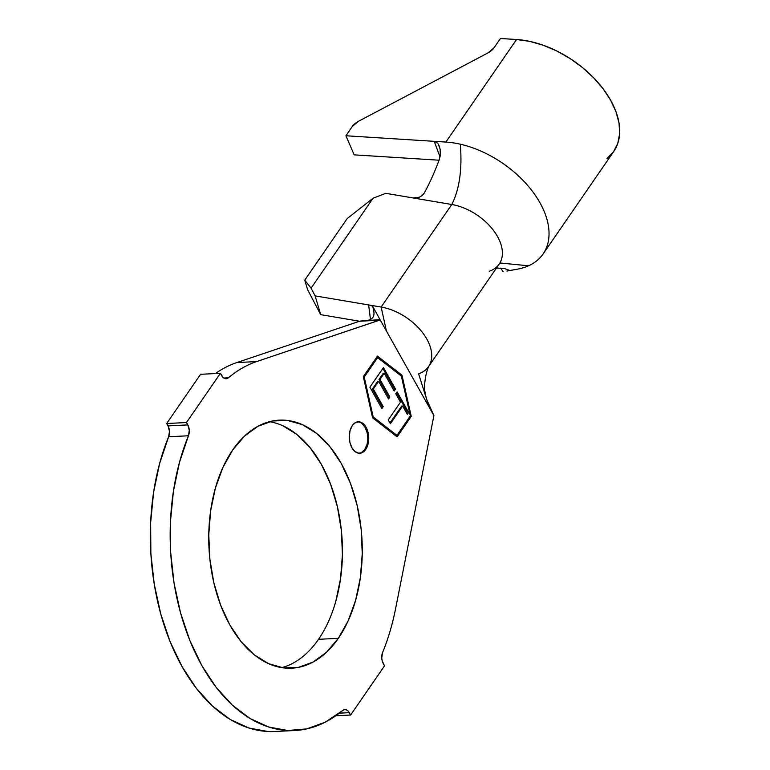 <?xml version="1.0" encoding="UTF-8"?>
<svg xmlns="http://www.w3.org/2000/svg" width="770" height="770" viewBox="0 0 770 770"><rect width="100%" height="100%" fill="white"/><g stroke="black" fill="none" stroke-linecap="round" stroke-linejoin="round"><path stroke-width="1.16" d="M359.292 453.261A15.756 9.721 87.1 0 0 364.72 449.516L365.712 449.468A15.756 9.721 -92.9 0 1 359.792 453.261A15.756 9.721 -92.9 0 1 350.109 443.212A15.756 9.721 -92.9 0 1 352.304 425.569L350.109 430.411L349.272 436.32L349.907 442.423L351.938 447.774L355.047 451.567L358.753 453.222L362.497 452.481L365.712 449.468L367.906 444.637L368.743 438.717L368.099 432.625L366.077 427.263L362.968 423.471L359.263 421.825L355.519 422.557L352.304 425.569A15.756 9.721 -92.9 0 1 358.223 421.787A15.756 9.721 -92.9 0 1 367.906 431.826A15.756 9.721 -92.9 0 1 365.712 449.468L364.72 449.516A15.756 9.721 87.1 0 0 367.011 432.259A15.756 9.721 87.1 0 0 357.723 421.825M281.733 667.638A124.172 76.605 87.1 0 0 318.53 639.312L338.348 638.32A124.172 76.605 -92.9 0 1 291.695 668.187A124.172 76.605 -92.9 0 1 215.417 589.04A124.172 76.605 -92.9 0 1 232.675 450.017L222.828 467.592L215.388 488.113L210.643 510.779L208.776 534.736L209.854 559.049L213.848 582.794L220.586 605.056L229.826 624.98L241.202 641.795L254.283 654.856L268.566 663.673L283.495 667.888L298.51 667.349L313.015 662.085L326.47 652.277L338.348 638.32L348.194 620.755L355.634 600.234L360.379 577.567L362.247 553.611L361.168 529.288L357.174 505.543L350.437 483.281L341.197 463.367L329.82 446.552L316.739 433.481L302.456 424.674L287.528 420.458L272.522 420.988L258.008 426.262L244.552 436.061L232.675 450.017A124.172 76.605 -92.9 0 1 279.327 420.15A124.172 76.605 -92.9 0 1 355.605 499.307A124.172 76.605 -92.9 0 1 338.348 638.32L318.53 639.312A124.172 76.605 87.1 0 0 337.674 507.892A124.172 76.605 87.1 0 0 269.471 421.69M429.131 365.75L499.21 264.062A45.382 27.807 -145.4 0 0 492.579 229.239A45.382 27.807 -145.4 0 0 451.798 204.502L385.789 193.328L373.065 198.217L347.164 218.613L304.756 280.145L347.164 218.613L373.065 198.217L311.08 288.163L373.065 198.217L385.789 193.328L451.798 204.502L381.131 307.047L368.705 304.939M364.22 377.059L377.608 357.636L401.353 376.068L410.323 415.944L396.945 435.368L373.19 416.945L364.22 377.059L363.411 377.108L364.22 377.059L377.608 357.636L376.617 357.684L363.373 376.905L376.617 357.684L377.608 357.636L401.353 376.068L410.323 415.944L396.945 435.368L395.953 435.425L372.42 417.167L395.953 435.425L396.945 435.368L373.19 416.945L364.22 377.059M369.898 387.195L381.862 408.591L383.2 406.656L373.334 389.014L378.657 381.314L388.523 398.956L389.851 397.031L379.985 379.398L384.23 373.257L394.182 391.054L395.52 389.119L383.47 367.569L369.898 387.195L381.862 408.591L383.2 406.656L373.334 389.014L378.657 381.314L388.523 398.956L389.851 397.031L379.985 379.398L384.23 373.257L394.182 391.054L395.52 389.119L383.47 367.569L369.898 387.195M400.496 402.19L388.244 419.9L390.39 423.741L402.643 406.021L407.33 414.404L408.649 412.499L397.118 391.872L395.79 393.778L400.496 402.19L388.244 419.9L390.39 423.741L402.643 406.021L407.33 414.404L408.649 412.499L397.118 391.872L395.79 393.778L400.496 402.19M430.469 362.93A45.382 27.807 -145.4 0 0 381.131 307.047L386.434 331.023L380.005 319.569L386.434 331.023L381.131 307.047L315.123 295.882L368.647 304.939L370.457 319.454L368.647 304.939L371.506 305.661L372.815 306.575L380.005 319.569L373.825 320.281L380.197 319.916L256.641 361.573A186.571 115.105 -92.9 0 0 228.392 377.81A8.826 5.448 -92.9 0 1 226.13 378.753A8.826 5.448 -92.9 0 1 221.731 375.683L220.403 373.315L186.484 422.538L166.667 423.519L186.484 422.538L187.813 424.905L167.995 425.897L166.667 423.519L200.585 374.297L220.403 373.315L223.175 377.55L224.888 378.59L228.392 377.81L223.781 378.041L228.392 377.81A186.571 115.105 -92.9 0 1 256.641 361.573L236.823 362.564A186.571 115.105 87.1 0 0 215.379 373.565A186.571 115.105 -92.9 0 1 236.823 362.564L359.503 321.254L379.552 320.185L256.641 361.573L236.823 362.564L359.503 321.254L380.005 319.569L372.815 306.575L373.729 310.849C374.903 316.971 372.064 320.253 365.221 320.705L360.581 321.013M395.511 609.041L433.693 416.666L395.511 609.041A186.571 115.105 -92.9 0 1 382.575 652.565L381.737 658.09L382.199 660.939L384.548 665.809L383.21 663.432A8.826 5.448 -92.9 0 1 382.575 652.565A186.571 115.105 -92.9 0 0 395.511 609.041M335.836 715.763L350.619 715.032L384.548 665.809L350.619 715.032L335.836 715.763M267.941 731.5L248.825 727.997L230.182 719.45L212.51 706.1L196.312 688.303L182.028 666.57L170.045 641.497L160.699 613.757L154.25 584.132L150.862 553.428L150.651 522.503L153.615 492.194L159.66 463.347L168.63 436.763L188.448 435.772L189.285 430.257L187.813 424.905A8.826 5.448 -92.9 0 1 188.448 435.772L179.477 462.366L173.423 491.212L170.468 521.511L170.68 552.446L174.059 583.14L180.517 612.766L189.863 640.505L201.846 665.588L216.129 687.321L232.328 705.108L250 718.458L268.643 727.005L287.759 730.509L306.806 728.882L325.267 722.164L342.631 710.537A8.826 5.448 -92.9 0 1 344.893 709.584A8.826 5.448 -92.9 0 1 349.291 712.664L339.378 713.155L349.291 712.664L350.619 715.032L347.847 710.787L346.134 709.757L344.325 709.661L342.631 710.537A186.571 115.105 -92.9 0 1 294.804 730.509A186.571 115.105 -92.9 0 1 186.609 631.997A186.571 115.105 -92.9 0 1 188.448 435.772L168.63 436.763A186.571 115.105 87.1 0 0 166.792 632.979A186.571 115.105 87.1 0 0 274.986 731.5L294.804 730.509M220.403 373.315L200.585 374.297L166.667 423.519L167.995 425.897L187.813 424.905L186.484 422.538L220.403 373.315M168.63 436.763L169.467 431.248L167.995 425.897A8.826 5.448 87.1 0 1 168.63 436.763M335.816 601.226L340.561 578.549L342.429 554.593L341.351 530.28L337.366 506.535L330.619 484.272L321.379 464.349L310.002 447.534L296.922 434.472L282.638 425.666M433.924 415.665L386.434 331.023L433.924 415.665L433.693 416.666L433.924 415.665L426.792 399.697L429.159 407.166L418.591 373.797A45.382 27.807 34.6 0 0 428.543 366.607A45.382 27.807 34.6 0 0 421.912 331.793A45.382 27.807 34.6 0 0 381.131 307.047L451.798 204.502C459.469 189.372 462.308 169.275 460.325 144.202A84.459 51.744 -145.4 0 0 445.878 142.065L345.923 135.761L354.181 154.857L439.064 160.208L354.181 154.857L345.923 135.761L352.333 126.444L345.923 135.761L445.878 142.065A84.459 51.744 34.6 0 1 460.325 144.202C462.308 169.275 459.469 189.372 451.798 204.502A45.382 27.807 34.6 0 1 491.501 227.92A45.382 27.807 34.6 0 1 500.346 262.156A45.382 27.807 34.6 0 1 489.258 271.252M411.238 416.358L401.969 375.173L377.444 356.135L363.305 376.646L372.574 417.831L397.108 436.869L411.238 416.358L410.189 416.147L411.238 416.358L397.108 436.869L372.574 417.831L363.305 376.646L377.444 356.135L401.969 375.173L400.978 375.221L377.079 356.674L400.978 375.221L401.969 375.173L411.238 416.358M320.705 314.661L359.552 321.234L320.705 314.661L307.548 289.539L304.756 280.145L311.08 288.163L315.123 295.882L320.705 314.661L307.548 289.539L304.756 280.145L311.08 288.163L315.123 295.882L320.705 314.661M401.132 375.895L400.978 375.221L401.132 375.895M396.483 436.388L410.246 416.406L396.483 436.388M372.382 416.984L373.19 416.945L372.382 416.984M361.505 452.539L364.72 449.516L366.915 444.685M367.107 432.673L365.086 427.321L361.977 423.529M382.902 368.387L394.529 389.168L395.52 389.119L394.529 389.168L393.749 390.284L394.529 389.168L382.902 368.387M383.239 373.315L384.23 373.257L383.239 373.315L378.994 379.446L379.985 379.398L378.994 379.446L388.86 397.079L389.851 397.031L388.86 397.079L388.099 398.186L388.86 397.079L378.994 379.446L383.239 373.315M377.666 381.362L378.657 381.314L377.666 381.362L372.343 389.062L373.334 389.014L372.343 389.062L382.209 406.704L383.2 406.656L382.209 406.704L381.429 407.821L382.209 406.704L372.343 389.062L377.666 381.362M396.55 392.681L407.657 412.547L408.649 412.499L407.657 412.547L406.906 413.644L407.657 412.547L396.55 392.681M401.651 406.069L402.643 406.021L401.651 406.069L389.957 422.971L401.651 406.069M372.815 306.575L373.739 310.868M424.116 193.27C429.381 183.799 434.396 172.711 439.141 160.006C434.396 172.711 429.381 183.799 424.116 193.27L422.114 195.609L419.313 197.236L413.067 197.948L419.313 197.236L422.114 195.609L424.116 193.27M438.159 143.903L440.084 148.957L440.353 154.539L439.141 160.006L440.219 155.742M500.125 262.994L528.557 265.785A84.459 51.744 -145.4 0 0 539.943 202.731A84.459 51.744 -145.4 0 0 460.325 144.202A84.459 51.744 34.6 0 1 532.551 191.47A84.459 51.744 34.6 0 1 543.11 253.965A84.459 51.744 34.6 0 1 528.557 265.785L500.125 262.994M496.467 268.047L504.283 268.489L509.018 270.174M506.968 271.05L517.238 269.211A84.459 51.744 -145.4 0 0 528.557 265.785A84.459 51.744 34.6 0 1 517.238 269.211L508.162 270.78M500.625 268.124L503.118 271.733L500.625 268.124M434.174 141.324L440.036 156.878L434.174 141.324L437.495 143.056M606.895 158.659L613.459 151.863L617.752 143.48L619.629 133.787L619.041 123.104L616 111.785L610.61 100.177L603.045 88.694L593.554 77.683L582.447 67.529L570.079 58.539L556.874 51.032L543.254 45.247L529.664 41.359L516.545 39.511L445.878 142.065L516.545 39.511L500.452 38.5L494.032 47.807L487.93 52.938L358.445 121.314L352.333 126.444A12.609 7.123 156.6 0 1 358.445 121.314L487.93 52.938A12.609 7.123 156.6 0 0 494.032 47.807L500.452 38.5L516.545 39.511A84.459 51.744 -145.4 0 1 598.242 82.785A84.459 51.744 -145.4 0 1 613.777 151.421L543.11 253.965M438.996 145.415L440.18 149.563M357.232 421.835L358.223 421.787M429.516 365.019C426.965 369.513 425.31 376.174 424.568 385.01C424.27 388.792 425.011 393.682 426.782 399.668M358.801 453.309L359.792 453.261M499.21 264.062L500.365 262.791"/></g></svg>
